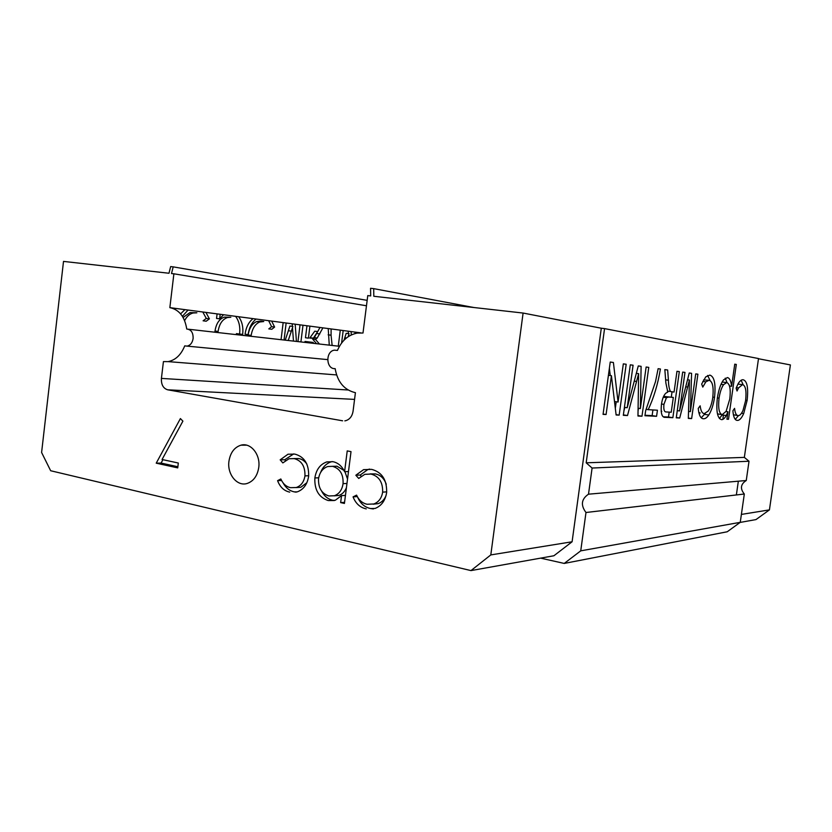 <?xml version="1.0" encoding="UTF-8"?>
<svg xmlns="http://www.w3.org/2000/svg" width="832" height="832" viewBox="0 0 832 832"><rect width="100%" height="100%" fill="white"/><g stroke="black" fill="none" stroke-linecap="round" stroke-linejoin="round"><path stroke-width="1.25" d="M367.162 300.362L173.191 266.864L171.506 273.541L173.888 273.801L169.853 307.642C179.088 309.566 184.725 316.69 186.753 329.035C191.142 329.472 193.253 332.634 193.118 338.53C192.369 342.846 190.362 345.374 187.106 346.122L184.735 345.862C181.043 354.921 175.49 360.162 168.074 361.618L163.426 361.598L161.418 378.404L348.098 390M188.479 329.233L339.456 346.289M288.746 371.145L277.046 370.219M258.752 467.511C260.686 454.626 250.734 442.281 240.968 445.172C234.354 447.304 230.339 452.66 228.946 461.261C226.99 474.23 237.162 486.782 247.177 483.454C253.521 481.208 257.39 475.894 258.752 467.511M173.191 266.864L170.664 266.583L168.979 273.25L63.513 261.404L41.6 452.494L50.658 470.735L470.974 570.596L490.807 554.913L523.099 313.05L373.818 296.275L373.693 288.631L370.562 288.288L370.687 295.922L367.765 295.589L363.002 333.018L357.302 333.081C348.317 334.838 341.702 340.61 337.449 350.428L334.433 350.168C325.25 351.239 325.957 369.481 335.15 368.628C337.511 382.044 344.271 390.062 355.42 392.683L353.059 411.268C352.196 416.27 349.752 419.411 345.727 420.69L344.833 420.857M740.116 522.423L755.986 519.584L769.434 509.881L790.4 364.936L758.482 358.738M289.754 492.128C284.076 490.911 280.02 487.094 277.586 480.667L280.831 478.972C282.963 483.839 286.218 486.741 290.586 487.677L296.223 487.531C301.018 485.867 303.93 481.988 304.959 475.883C305.209 466.388 301.621 460.637 294.195 458.609L289.016 458.744L282.838 462.914L280.176 459.836L288.007 454.22L294.819 454.095C304.366 456.674 308.974 464.048 308.651 476.237C307.31 484.38 303.493 489.59 297.19 491.889L294.299 491.878C289.536 490.859 285.802 487.874 283.098 482.934M366.246 508.893C360.11 507.582 355.711 503.568 353.07 496.87L356.585 495.123C358.894 500.209 362.409 503.256 367.13 504.265L373.849 503.963C378.706 502.112 381.638 498.16 382.647 492.128C382.897 482.248 379.007 476.226 370.978 474.063L364.78 474.334L358.717 478.442L355.836 475.228L363.553 469.664L371.644 469.373C381.971 472.129 386.963 479.846 386.641 492.523C385.32 500.562 381.482 505.866 375.118 508.435L370.573 508.539C364.707 507.302 360.412 503.547 357.687 497.297M354.567 399.391L167.658 389.802L342.607 420.805M167.658 389.802C163.218 388.388 161.138 384.592 161.418 378.404M351.021 451.63L344.427 503.433L340.652 502.601L341.546 495.622L335.254 500.271L328.255 500.562C318.822 497.411 314.361 489.882 314.86 477.953C316.191 469.622 320.174 464.277 326.81 461.906L333.05 461.698C338.104 462.821 341.942 466.159 344.583 471.692L347.225 450.902L351.021 451.63M178.308 463.029L177.726 467.886L156.229 463.174L180.398 418.569L182.905 421.127L162.063 459.503L178.308 463.029M169.853 307.642L360.693 332.852M173.888 273.801L366.465 305.77M640.37 408.554L646.131 367.026L648.762 367.39L641.982 416.218L637.967 416.021L638.643 373.662L627.505 415.532L623.314 415.324L630.292 364.822L633.079 365.217L627.203 407.742L638.279 365.934L641.108 366.33L640.37 408.554L638.082 408.21M674.055 392.08L676.967 371.301L679.318 371.623L672.859 417.685L665.506 417.331C661.939 417.83 660.587 413.494 661.45 404.342C662.282 398.798 663.78 395.054 665.943 393.089L667.815 392.08L665.881 383.032L664.841 369.616L667.659 370.001L668.418 380.224C668.512 385.206 669.198 388.97 670.478 391.518L674.055 392.08M714.532 397.342C713.398 404.851 711.485 410.748 708.791 415.002C706.992 417.633 705.224 418.891 703.508 418.766C700.679 418.694 698.922 415.251 698.235 408.429L700.138 405.808C700.794 410.914 702.198 413.514 704.371 413.598L708.282 410.987C710.393 407.878 711.88 403.426 712.754 397.634C713.825 387.14 712.598 381.358 709.072 380.286L705.858 381.826L702.78 387.098L701.678 384.041L705.754 376.865L709.831 375.097C714.345 376.532 715.915 383.947 714.532 397.342L712.826 397.103M747.126 400.431L743.694 413.535C741.582 418.236 739.471 420.524 737.35 420.399C734.906 420.347 733.418 417.144 732.898 410.821L734.573 408.377C735.082 413.109 736.278 415.522 738.15 415.594C739.773 415.73 741.385 414.014 742.997 410.436L745.586 400.712C746.626 390.946 745.618 385.58 742.57 384.613L738.504 387.941L737.048 390.988L736.133 388.159L738.213 383.573C739.981 380.734 741.676 379.465 743.278 379.787C747.178 381.077 748.467 387.962 747.126 400.431L745.649 400.223M470.974 570.596L553.914 555.755L572.094 541.778L601.297 328.224L604.562 328.598L586.186 462.81L744.349 457.392L749.018 461.24L746.252 480.511C740.605 484.151 739.96 488.654 744.318 494.021L740.251 522.33L727.22 531.773L564.231 563.43L540.613 558.137M604.562 328.598L758.514 358.55L744.349 457.392M734.75 364.177L736.32 364.447L728.51 419.266L726.918 419.193L727.969 411.767L726.263 415.542C724.641 418.413 723.05 419.775 721.479 419.64C717.371 418.309 715.998 411.122 717.361 398.07C718.598 389.938 720.658 383.874 723.528 379.881L727.407 377.562C729.581 378.019 730.974 380.931 731.598 386.308L734.75 364.177M690.404 411.622L695.718 373.901L697.892 374.202L691.642 418.579L688.324 418.423L689.447 379.995L679.702 418.007L676.26 417.841L682.677 372.091L684.975 372.403L679.557 410.956L689.25 372.996L691.579 373.318L690.404 411.622L688.522 411.351M660.41 369.002C657.81 384.446 653.723 397.998 648.17 409.656L657.436 410.218L656.583 416.302L644.935 415.73L645.642 410.696L655.502 381.659L658.122 368.68L660.41 369.002L658.122 368.701M618.072 402.033L623.324 363.865L626.184 364.26L619.164 415.126L616.117 414.991L611.416 375.69L606.081 414.513L603.054 414.367L610.241 362.045L613.402 362.482L618.072 402.033L614.505 401.513M338.27 346.154L340.288 330.158M344.011 340.215L346.195 333.32L349.066 333.705L348.109 336.762M354.931 333.59L355.118 332.114M348.546 336.471L348.494 335.546M348.379 333.611L348.244 331.209M309.91 326.144L308.412 338.146L305.469 337.74L306.966 325.759M316.534 343.699L312.582 338.998L314.298 337.615L319.987 327.475M314.766 331.188L309.722 338.094L313.394 338.156L317.689 331.573L314.766 331.188M248.04 335.962L248.134 334.994C249.278 328.047 252.127 323.575 256.693 321.578L260.728 321.131L263.754 321.537L259.73 321.984C255.174 323.981 252.314 328.463 251.17 335.421L248.134 334.994M271.606 326.674L274.612 327.07L271.814 329.295L268.809 328.89L271.606 326.674L268.642 320.694M253.084 318.635C248.737 322.005 246.064 327.194 245.066 334.214L248.102 334.641C249.111 327.61 251.784 322.41 256.121 319.041M183.102 317.481L189.977 312.582L196.862 312.801L193.107 312.998C189.613 313.882 186.784 316.42 184.621 320.611M206.284 318.438L209.394 318.854L206.211 321.214L203.102 320.798L206.284 318.438L202.81 312M184.922 309.629L180.606 313.872M239.47 334.994L239.606 334.017C240.386 326.862 239.044 320.965 235.581 316.326M223.548 314.735L219.638 318.854L216.538 318.438L217.09 313.882M281.05 339.685L283.161 322.608M285.241 340.163L289.921 326.04L292.895 326.435L291.366 331.126L288.392 330.73M297.95 341.598L300.04 324.844M293.467 341.089L292.49 327.673M292.396 326.373L292.209 323.804M329.264 345.134L328.224 328.567M736.372 494.946L738.338 481.198M744.318 494.021L585.988 512.502L580.736 550.846L564.231 563.43M585.988 512.502C580.507 505.18 581.339 499.075 588.494 494.187L746.252 480.511L588.494 494.187M586.186 462.81L592.093 468.042L588.505 494.177M580.736 550.846L740.251 522.33M523.099 313.05L601.297 328.224M592.093 468.042L749.018 461.24M490.807 554.913L572.094 541.778M769.434 509.881L741.385 514.415M209.394 318.854L205.93 312.406M188.063 310.045L182.406 316.316M242.528 335.338L242.663 334.454L239.606 334.017M242.663 334.454C243.443 327.288 242.102 321.381 238.649 316.732M219.638 318.854L220.189 314.288M217.994 332.561L218.109 331.448C219.263 323.97 222.383 319.332 227.479 317.522L230.838 317.242L224.39 317.117L227.479 317.522M236.278 334.63L236.434 333.601L239.491 334.038L239.356 334.974M218.109 331.448L215.02 331.022C216.164 323.554 219.294 318.916 224.39 317.117M214.906 332.218L215.02 331.022M251.077 336.305L251.17 335.421M274.612 327.07L271.658 321.09M288.246 340.496L291.366 331.126M300.914 341.931L302.994 325.229M296.421 341.422L295.183 324.199M284.045 340.028L286.146 323.003M319.436 344.022L315.505 339.404L312.582 338.998M315.505 339.404L317.221 338.01L314.298 337.615M317.221 338.01L322.91 327.86M307.84 342.711L307.944 341.848L313.238 342.451L305.011 341.442L304.886 342.378M307.944 341.848L305.011 341.442M332.145 345.457L331.063 335.202L328.162 334.818M331.063 335.202L331.126 328.952M351.302 334.932L351.104 331.583M341.598 343.023L343.179 330.543M733.346 414.783L738.15 415.594M737.911 384.124L742.57 384.613M741.166 380.245L743.174 384.79M738.535 415.574L735.311 419.318M734.739 364.25L736.32 364.447M726.939 419.037L728.51 419.266M722.935 418.6L723.424 415.126M726.024 411.486L727.969 411.767M722.436 414.648L719.368 418.486M725.234 378.165L727.074 382.658M729.498 386.027L731.598 386.308M717.382 397.935L719.046 398.164C718.016 408.138 719.066 413.639 722.207 414.658L726.107 411.341L729.789 399.027C730.881 389.241 729.872 383.76 726.742 382.564L722.145 382.044M717.496 413.899L722.207 414.658M726.742 382.564L723.58 384.654C721.49 387.722 719.982 392.226 719.046 398.164M702.926 418.683L703.508 418.766M698.745 412.464L700.222 412.994M703.57 379.891L709.072 380.286M707.606 375.461L710.185 380.692M705.234 413.514L701.272 417.737M695.718 373.911L697.892 374.202M688.334 418.08L691.642 418.579M687.523 379.735L689.447 379.995M676.312 417.498L679.702 418.007M682.677 372.112L684.975 372.403M677.279 410.623L679.557 410.956M689.239 373.017L691.579 373.318M676.967 371.322L679.318 371.623M672.027 391.882L671.289 397.134M669.198 412.121L668.512 417.03L672.859 417.685M668.512 417.03L663.333 416.78M664.841 369.637L667.659 370.001M665.631 379.85L668.418 380.224M667.306 391.071L670.478 391.518M661.138 411.174L661.773 411.299M661.502 404.019L663.936 404.373C663.458 409.469 664.196 411.996 666.172 411.944L671.237 412.246L673.317 397.426L663.593 396.406M664.373 396.406L668.772 397.03L666.432 397.686L663.936 404.373M673.317 397.426L668.772 397.03M646.256 409.375L648.17 409.656M652.922 409.947L652.132 415.626L656.583 416.302M652.132 415.626L644.998 415.272M646.131 367.047L648.762 367.39M638.446 408.262L638.04 411.133M637.978 415.605L641.982 416.218M636.314 373.35L638.643 373.662M624.853 407.399L623.938 410.842M623.376 414.898L627.505 415.532M630.292 364.853L633.079 365.217M624.416 407.326L627.203 407.742M638.269 365.955L641.108 366.33M623.324 363.886L626.184 364.26M616.221 401.762L615.316 408.325M616.075 414.658L619.164 415.126M608.421 375.284L611.416 375.69M603.096 414.055L606.081 414.513M610.23 362.076L613.402 362.482M609.378 368.295L610.251 375.534M357.292 496.59L353.07 496.87M373.11 504.202L378.144 503.641C381.794 502.31 384.446 499.574 386.09 495.425M386.714 491.868L382.647 492.128M386.277 484.318C384.176 478.431 380.515 474.958 375.284 473.897L370.978 474.063M375.284 473.897L370.022 473.918M361.192 476.185L360.183 475.051L355.836 475.228M360.183 475.051L367.879 469.518L369.668 469.082M373.402 508.934L370.573 508.539M344.573 502.33L340.652 502.601M345.457 495.383L341.546 495.622M334.36 500.531L328.255 500.562M332.686 500.261C327.933 499.169 324.241 496.111 321.61 491.098M318.687 477.797L314.86 477.953M320.528 472.638C322.754 467.043 326.321 463.434 331.25 461.802L332.218 461.573M348.483 471.557L344.583 471.692M343.897 470.382L336.981 466.211L332.488 466.326M347.537 479.066L344.916 471.682M334.1 495.841L338.863 495.456C342.306 494.208 344.833 491.608 346.434 487.656M318.542 478.67C318.188 487.843 321.63 493.605 328.869 495.976L334.454 495.737C339.258 493.844 342.129 489.819 343.065 483.652C343.491 474.323 339.986 468.551 332.561 466.336L327.725 466.534C322.702 468.322 319.644 472.368 318.542 478.67M336.981 466.211L332.561 466.336M346.975 483.465L343.065 483.652M281.559 480.501L277.586 480.667M296.005 487.594L300.747 487.302L306.852 482.737M308.703 475.738L304.959 475.883M306.873 464.069C304.678 460.99 301.964 459.139 298.719 458.526L294.195 458.609M298.719 458.526L293.914 458.567M285.407 460.522L284.742 459.753L280.176 459.836M284.742 459.753L293.706 453.908M296.13 492.17L294.299 491.878M177.861 466.742L161.086 463.07L156.229 463.174M161.086 463.07L162.926 459.69M473.876 307.518L373.693 288.631M319.81 333.934L316.888 333.538M346.507 337.948L344.812 337.719M685.724 386.807L687.658 387.067M664.227 417.144L665.506 417.331M634.254 381.129L636.594 381.451M246.574 445.162L240.968 445.172M189.977 312.582L193.107 312.998M256.693 321.578L259.73 321.984M312.78 338.863L315.713 339.269M310.461 337.761L313.394 338.156M738.504 387.941L736.32 387.65M743.694 413.535L741.52 413.223M726.263 415.542L722.27 414.96M723.58 384.654L721.032 384.311M705.858 381.826L702.79 381.41M708.791 415.002L704.673 414.398M666.432 397.686L663.239 397.228M168.074 361.618L336.575 374.92M187.106 346.122L327.652 359.611M373.849 503.963L378.144 503.641M363.553 469.664L367.879 469.518M326.81 461.906L331.25 461.802M334.454 495.737L338.863 495.456M296.223 487.531L300.747 487.302M288.007 454.22L292.552 454.168"/></g></svg>
